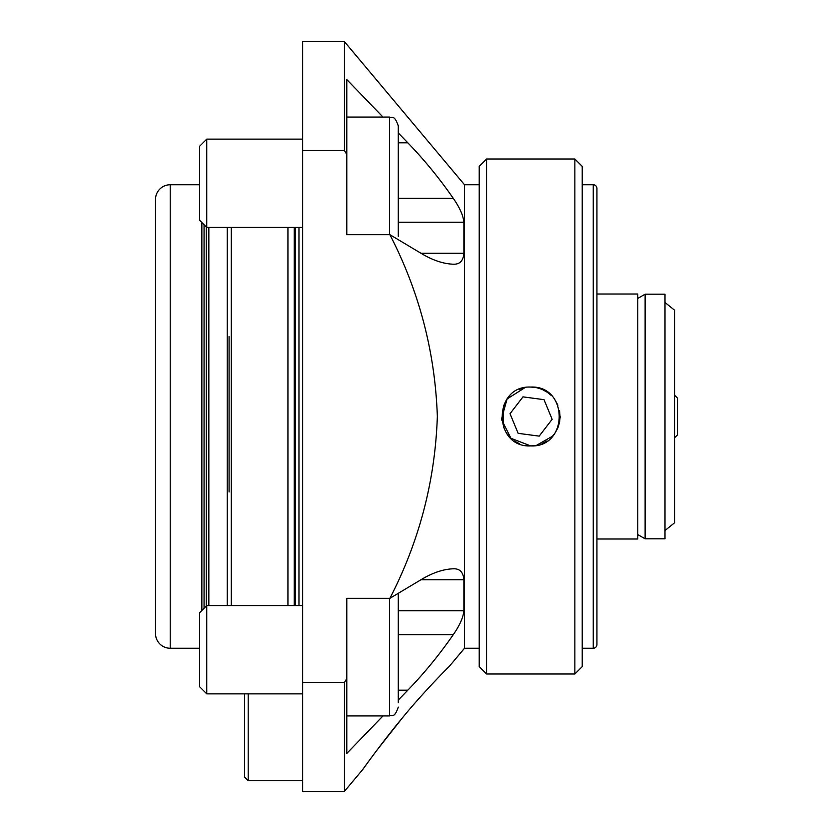 <?xml version="1.0" encoding="UTF-8"?>
<svg xmlns="http://www.w3.org/2000/svg" width="833" height="833" viewBox="0 0 833 833"><rect width="100%" height="100%" fill="white"/><g stroke="black" fill="none" stroke-linecap="round" stroke-linejoin="round"><path stroke-width="1.25" d="M377.37 749.617L402.193 718.15C383.253 740.797 362.792 769.38 362.647 769.65L368.738 761.227M370.237 759.186L375.204 752.501M398.289 132.936L407.806 142.807C424.007 159.499 439.168 178.002 453.277 198.337C459.743 207.615 463.273 215.58 463.887 222.234L463.887 253.253C463.315 260.75 459.858 264.405 453.516 264.207L453.277 264.207C443.271 263.842 432.566 260.229 421.154 253.367L389.906 234.677L346.788 234.677L346.788 154.48L344.435 150.513L302.65 150.513L302.65 791.35L344.435 791.35L344.435 682.487L346.788 678.52L346.788 753.449L382.982 715.943M519.448 389.313L524.957 387.637L507.078 398.976L501.435 419.384L510.941 438.293L530.725 445.926L524.977 445.363M199.649 184.749L170.213 184.749A14.713 14.713 0 0 0 155.5 199.462L155.5 633.538A14.713 14.713 0 0 0 170.213 648.251L199.649 648.251M204.064 224.743L204.064 608.257M229.075 336.563L229.075 491.98M287.937 227.419L287.937 605.581M530.725 445.926C568.689 447.769 568.668 385.21 530.725 387.074C492.74 385.252 492.772 447.758 530.725 445.926L536.473 445.363L552.675 436.107M557.954 427.652L559.557 422.393M560.12 417.76L559.578 410.742M557.902 405.223L555.195 400.163L557.902 405.213M548.01 392.687L541.981 389.313L536.514 387.647M536.473 387.637L531.079 387.074M479.225 184.749L464.502 184.749L464.502 648.251L479.225 648.251M582.225 648.251L593.252 648.251A3.676 3.676 0 0 0 596.938 644.575L596.938 188.425A3.676 3.676 0 0 0 593.252 184.749L593.252 648.251M582.225 184.749L593.252 184.749M302.65 150.513L302.65 41.65L344.435 41.65L344.435 150.513M464.502 184.749L344.435 41.65M346.788 154.48L346.788 79.552L382.982 117.057M398.289 700.064L407.806 690.193C424.007 673.501 439.168 654.998 453.277 634.663C459.743 625.385 463.273 617.42 463.887 610.766L463.887 579.747C463.283 572.156 459.754 568.502 453.277 568.793C443.271 569.158 432.566 572.771 421.154 579.633L389.906 598.323C419.343 541.231 435.159 480.599 437.346 416.417C435.118 352.328 419.311 291.748 389.906 234.677M362.647 769.65L344.435 791.35M464.502 648.251L449.07 666.65C447.675 667.785 421.186 694.639 402.193 718.15M444.447 671.263L449.07 666.65M389.906 598.323L346.788 598.323L346.788 678.52M344.435 682.487L302.65 682.487M519.417 443.666L514.378 440.98M509.921 437.315L506.266 432.868M503.538 427.777L503.528 405.244M506.245 400.163L509.879 395.727M479.225 166.35L486.576 158.999L574.864 158.999L574.864 674.001L486.576 674.001L479.225 666.65L479.225 166.35M574.864 158.999L582.225 166.35L582.225 666.65L574.864 674.001M530.725 387.074L533.058 387.168M547.052 392.02L551.529 395.685M560.151 416.656L559.589 422.227M557.902 427.777L555.215 432.816M555.184 432.858L551.644 437.19M547.073 440.969L541.991 443.687M486.576 158.999L486.576 674.001M248.203 693.868L248.203 780.677L244.527 777.002L244.527 693.868M389.459 234.677L389.459 117.057C392.072 118.755 394.092 113.819 398.289 125.887L398.289 236.312M206.74 227.419L206.74 139.132L199.649 146.223L199.649 220.328L206.74 227.419L302.65 227.419M398.289 170.296L398.289 203.991M398.289 593.315L398.289 702.76M206.74 693.868L206.74 605.581L199.649 612.672L199.649 686.777L206.74 693.868L302.65 693.868M596.938 538.993L637.766 538.993L637.766 294.007L596.938 294.007M664.994 302.462L674.553 310.188L674.553 522.812L664.994 530.538M645.127 294.184L645.127 538.816L664.994 538.816L664.994 294.184L645.127 294.184L637.766 298.433M637.766 534.567L645.127 538.816M522.978 396.872L544.032 399.663L552.144 419.291L539.201 436.128L518.147 433.337L510.035 413.709L522.978 396.872M674.553 395.165L677.5 398.112L677.5 434.888L674.553 437.835M170.213 184.749L170.213 648.251M201.857 222.536L201.857 610.464M206.272 226.951L206.272 606.049M231.282 227.419L231.282 605.581M294.236 227.419L294.236 605.581M295.382 227.419L295.382 605.581M298.964 227.419L298.964 605.581M463.887 222.234L398.289 222.234M463.887 253.253L420.967 253.253M453.277 198.337L398.289 198.337M407.806 142.807L398.289 142.807M463.887 579.747L420.967 579.747M463.887 610.766L398.289 610.766M407.806 690.193L398.289 690.193M453.277 634.663L398.289 634.663M346.788 715.943L389.459 715.943L389.459 598.323M248.203 780.677L302.65 780.677M208.844 605.581L208.844 227.419M227.232 227.419L227.232 605.581M206.74 139.132L302.65 139.132M346.788 117.057L389.459 117.057M206.74 605.581L302.65 605.581M389.459 715.943C392.072 714.245 394.092 719.181 398.289 707.113"/></g></svg>
